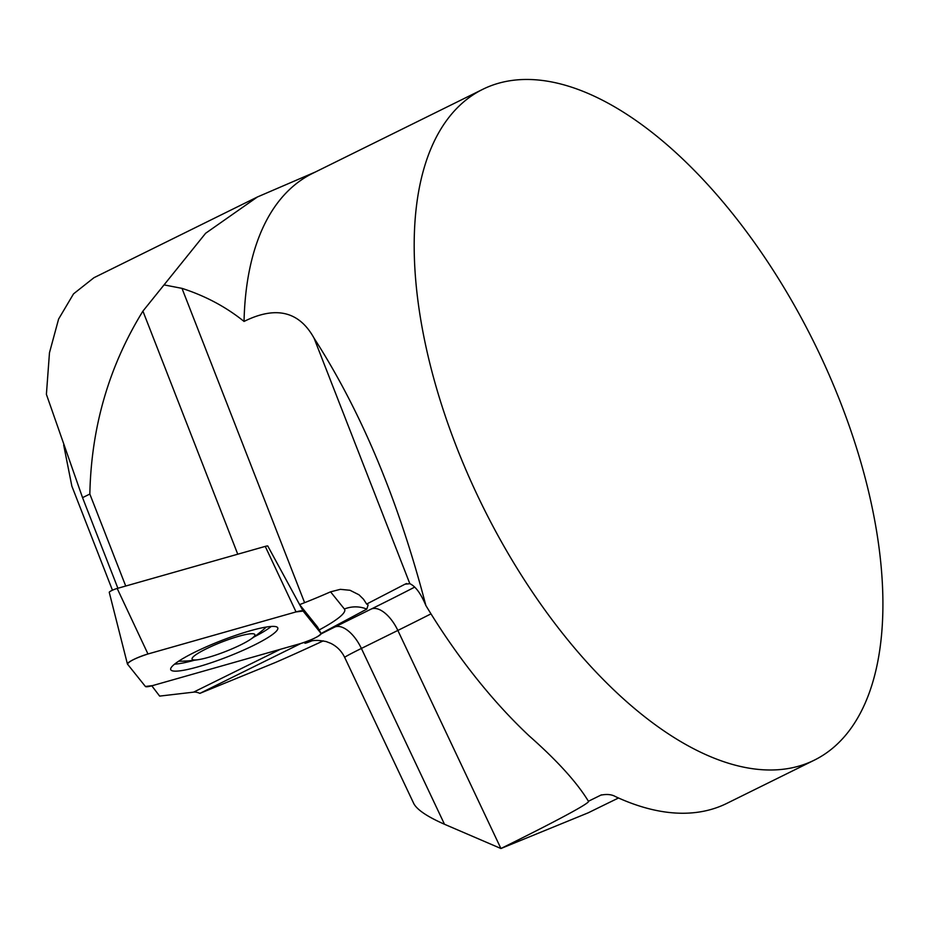 <?xml version="1.0" encoding="UTF-8"?>
<svg xmlns="http://www.w3.org/2000/svg" width="928" height="928" viewBox="0 0 928 928"><rect width="100%" height="100%" fill="white"/><g stroke="black" fill="none" stroke-linecap="round" stroke-linejoin="round"><path stroke-width="1.39" d="M112.45 590.22L71.862 486.168L63.672 444.999M117.891 588.259L82.546 497.652L89.842 494.044C91.234 427.24 108.936 366.258 142.924 311.112L205.622 233.276L257.381 196.991L315.427 171.982M257.474 196.945L93.948 277.716L73.532 293.863L58.603 319.058L49.474 352.744L46.4 394.354L82.546 497.652M125.721 586.032L89.842 494.044M618.512 797.999A196.434 5.962 154.7 0 0 588.329 812.766L500.923 848.517L397.845 630.437L361.386 648.44A37.41 1.137 154.7 0 0 344.694 657.43L413.911 803.845C417.368 809.993 427.564 816.791 444.489 824.261L500.923 848.517A196.434 5.962 154.7 0 0 588.538 801.363A196.434 5.962 154.7 0 0 588.422 801.258C576.972 782.443 557.241 760.67 529.238 735.95A374.146 184.811 -116.3 0 1 426.08 605.868L425.859 605.508C398.53 500.714 361.27 411.603 314.07 338.186C299.187 311.251 275.848 305.66 244.041 321.436C225.968 306.89 205.285 295.87 181.992 288.364L164.488 284.977M425.859 605.508C420.883 593.572 415.547 586.31 409.851 583.7L405.049 584.176L366.641 604.058L368.114 604.952L366.815 609.104A29.928 29.557 -38.8 0 0 344.392 609.012L330.565 591.832A112.242 16.948 158.7 0 1 304.604 602.678A78.567 11.867 -21.3 0 1 299.628 604.615A13.943 2.111 -21.3 0 1 299.628 604.627L303.12 611.076A14.848 2.239 158.7 0 0 296.044 611.912L147.97 653.985A14.848 2.239 158.7 0 0 133.98 659.344A14.848 2.239 158.7 0 0 127.414 663.984A14.848 2.239 158.7 0 0 127.484 664.112L145.394 686.476A14.848 2.239 158.7 0 0 152.47 685.63L300.544 643.568A14.848 2.239 158.7 0 0 314.743 638.093A14.848 2.239 158.7 0 0 321.065 633.488A14.848 2.239 158.7 0 0 321.03 633.43L303.12 611.076M109.272 592.366A5.73 0.87 -21.3 0 1 109.249 592.319A5.73 0.87 -21.3 0 1 111.778 590.533A5.73 0.87 -21.3 0 1 117.183 588.456L265.246 546.395A5.73 0.87 -21.3 0 1 267.751 545.966L299.628 604.615M588.422 801.258L601.158 794.983M601.564 794.832L600.787 795.157C606.912 793.927 611.842 794.438 615.6 796.665A374.146 184.811 63.7 0 0 726.763 803.416L814.262 760.183A374.146 184.811 -116.3 0 1 477.178 494.821A374.146 184.811 -116.3 0 1 482.85 89.274A374.146 184.811 -116.3 0 1 845.164 414.642A374.146 184.811 -116.3 0 1 814.262 760.183M482.85 89.274L312.585 173.385A374.146 184.811 63.7 0 0 244.041 321.436M151.809 685.815L159.651 696.104L193.569 692.149A29.928 14.79 -116.3 0 1 199.868 693.378L275.326 662.522A93.542 2.842 154.7 0 0 323.28 640.854M366.815 609.104L321.076 633.499L317.573 627.026A13.943 2.111 -21.3 0 0 317.538 626.98L299.628 604.627M300.927 643.464L199.868 693.378M405.838 583.793L406.626 583.538M330.565 591.832L340.356 589.338L350.007 590.278L359.008 594.802L363.521 599.244L366.641 604.058M194.497 660.214A56.944 8.596 -21.3 0 1 174.58 664.146M271.22 626.446A56.944 8.596 -21.3 0 1 253.901 637.037M206.12 648.904A33.675 5.081 158.7 0 0 198.87 659.588A33.675 5.081 158.7 0 0 250.247 639.543A33.675 5.081 158.7 0 0 245.352 634.624A33.675 5.081 158.7 0 0 206.12 648.904M178.686 661.188A49.103 7.412 158.7 0 0 180.31 661.235A130.952 130.952 0 0 0 198.87 659.588M250.247 639.543A130.952 130.952 0 0 0 265.037 628.175A49.103 7.412 158.7 0 0 266.185 627.05M194.602 652.291A57.455 8.677 158.7 0 0 170.694 669.564A57.455 8.677 158.7 0 0 200.054 666.258A57.455 8.677 158.7 0 0 253.912 645.25A57.455 8.677 158.7 0 0 277.75 627.804A57.455 8.677 158.7 0 0 194.602 652.291M145.394 686.465L152.517 685.618L300.533 643.568C312.794 639.543 319.626 636.167 321.03 633.43L303.12 611.076L295.997 611.923L147.981 653.973C135.72 657.998 128.888 661.386 127.484 664.123L145.394 686.465M237.754 554.202L142.924 311.112M304.604 602.678L181.992 288.364M444.489 824.261L361.386 648.44A29.928 14.79 -116.3 0 0 334.88 627.003L371.351 608.988A166.495 5.058 154.7 0 0 414.723 587.088M430.975 613.86A196.434 5.962 -25.3 0 1 397.845 630.437A29.928 14.79 -116.3 0 0 371.351 608.988M311.286 641.109A67.35 2.042 -25.3 0 1 307.481 641.236M321.018 633.963A67.35 2.042 -25.3 0 1 334.88 627.003M319.151 629.95A82.314 12.424 158.7 0 0 344.392 609.012M193.569 692.149L280.244 649.333M409.851 583.7L314.07 338.186M321.03 633.43L317.538 626.98M117.183 588.456L147.97 653.985M296.044 611.912L265.246 546.395M344.694 657.43C341.643 651.143 337.015 646.456 330.786 643.348L326.204 641.573C318.675 640.1 313.339 640.042 310.219 641.399L310.242 641.399M109.249 592.319L127.414 663.984"/></g></svg>
